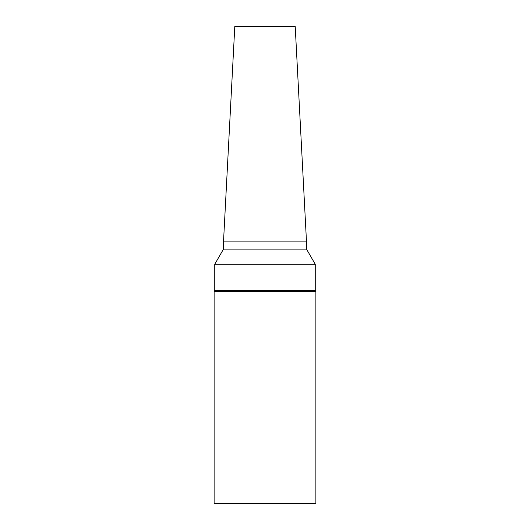 <?xml version="1.0" encoding="UTF-8"?>
<svg xmlns="http://www.w3.org/2000/svg" width="530" height="530" viewBox="0 0 530 530"><rect width="100%" height="100%" fill="white"/><g stroke="black" fill="none" stroke-linecap="round" stroke-linejoin="round"><path stroke-width="0.4" stroke-dasharray="2.65 1.99" d="M315.88 503.5L214.12 503.5M315.88 291.54L214.12 291.54M315.244 290.44L214.756 290.44M315.244 264.245L214.756 264.245M306.499 249.1L223.501 249.1M306.499 241.905L223.501 241.905M295.21 26.5L234.79 26.5"/><path stroke-width="0.79" d="M265 503.5L315.88 503.5L315.88 291.54L214.12 291.54L214.12 503.5L265 503.5M223.501 241.905L306.499 241.905L295.21 26.5L234.79 26.5L223.501 241.905L223.501 249.1L214.756 264.245L214.756 290.44L315.244 290.44L315.88 291.54M214.756 264.245L315.244 264.245L315.244 290.44M223.501 249.1L306.499 249.1L315.244 264.245M214.756 290.44L214.12 291.54M306.499 241.905L306.499 249.1"/></g></svg>
